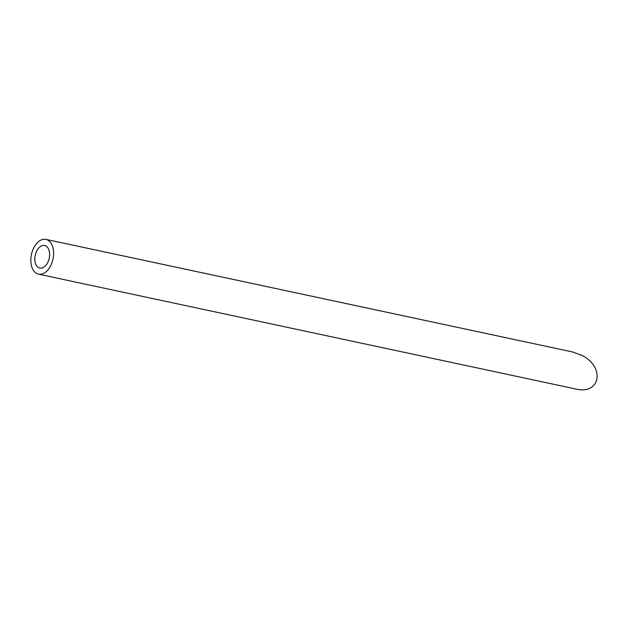 <?xml version="1.0" encoding="UTF-8"?>
<svg xmlns="http://www.w3.org/2000/svg" width="629" height="629" viewBox="0 0 629 629"><rect width="100%" height="100%" fill="white"/><g stroke="black" fill="none" stroke-linecap="round" stroke-linejoin="round"><path stroke-width="0.94" d="M47.151 246.93A11.55 7.163 -77.9 0 0 44.635 245.475A11.55 7.163 -77.9 0 0 35.224 255.28A11.55 7.163 -77.9 0 0 39.808 268.072A11.55 7.163 -77.9 0 0 48.614 260.461A11.55 7.163 -77.9 0 0 47.151 246.93M49.809 241.63A17.777 11.015 -77.9 0 0 45.941 239.39A17.777 11.015 -77.9 0 0 31.45 254.47A17.777 11.015 -77.9 0 0 38.511 274.158A17.777 11.015 -77.9 0 0 52.05 262.45A17.777 11.015 -77.9 0 0 49.809 241.63M45.941 239.39L572.642 351.981L581.778 355.338C605.436 366.911 600.365 395.177 575.739 388.989L38.511 274.158"/></g></svg>
